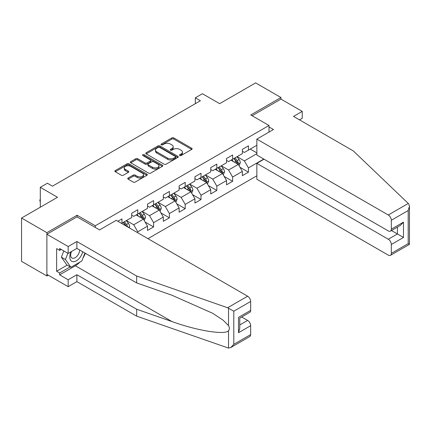 <?xml version="1.0" encoding="UTF-8"?>
<svg xmlns="http://www.w3.org/2000/svg" width="431" height="431" viewBox="0 0 431 431"><rect width="100%" height="100%" fill="white"/><g stroke="black" fill="none" stroke-linecap="round" stroke-linejoin="round"><path stroke-width="0.65" d="M179.759 155.516A0.986 0.571 0 0 0 181.155 155.516L191.72 149.417A1.406 0.814 0 0 0 192.134 148.84A1.406 0.814 0 0 0 191.72 148.269L173.817 137.931A1.406 0.814 0 0 0 171.829 137.931L161.259 144.035A0.986 0.571 0 0 0 160.973 144.433A0.986 0.571 0 0 0 161.259 144.838A0.986 0.571 0 0 0 162.654 144.838L164.022 144.046A4.504 2.597 0 0 1 170.385 144.046L171.877 144.908A4.504 2.597 0 0 1 173.197 146.745A4.504 2.597 0 0 1 171.877 148.582L170.509 149.374A0.986 0.571 0 0 0 170.223 149.778A0.986 0.571 0 0 0 170.509 150.177A0.986 0.571 0 0 0 171.904 150.177L173.273 149.39A4.504 2.597 0 0 1 179.635 149.39L181.128 150.247A4.504 2.597 0 0 1 182.448 152.089A4.504 2.597 0 0 1 181.128 153.926L179.759 154.713A0.986 0.571 0 0 0 179.474 155.117A0.986 0.571 0 0 0 179.759 155.516L179.759 154.713M128.163 178.014A1.406 0.814 0 0 0 127.748 178.59A1.406 0.814 0 0 0 128.163 179.161L133.184 182.065A1.406 0.814 0 0 0 135.178 182.065L146.912 175.288A1.406 0.814 0 0 0 147.327 174.711A1.406 0.814 0 0 0 146.912 174.14L129.009 163.802A1.406 0.814 0 0 0 127.021 163.802L115.282 170.579A1.406 0.814 0 0 0 114.872 171.15A1.406 0.814 0 0 0 115.282 171.727L121.348 175.228A1.406 0.814 0 0 0 123.341 175.228L128.363 172.33A1.406 0.814 0 0 0 128.772 171.754A1.406 0.814 0 0 0 128.363 171.182L125.351 169.442A3.76 2.171 0 0 1 124.252 167.907A3.76 2.171 0 0 1 126.574 165.903A3.76 2.171 0 0 1 130.674 166.371L142.462 173.176A3.76 2.171 0 0 1 143.566 174.711A3.76 2.171 0 0 1 141.239 176.721A3.76 2.171 0 0 1 137.139 176.247L135.178 175.115A1.406 0.814 0 0 0 133.184 175.115L128.163 178.014L128.163 179.161L133.184 176.284L133.184 175.115M299.507 119.872L302.244 118.293L302.244 111.387L280.964 99.103L280.964 97.525L255.631 82.897L219.659 103.666L202.43 93.721L195.34 97.815L200.404 100.741L52.458 186.16L47.388 183.234L40.298 187.329L40.298 207.219M77.079 216.933L77.079 215.236L46.882 232.67L21.55 218.043L57.522 197.274L40.298 187.329M77.079 215.236L95.321 225.763L269.009 125.486L269.009 132.101M280.964 97.525L250.767 114.958L269.009 125.486M164.119 164.206A1.406 0.814 0 0 0 166.107 164.206L177.847 157.428A1.406 0.814 0 0 0 178.256 156.852A1.406 0.814 0 0 0 177.847 156.281L159.944 145.942A1.406 0.814 0 0 0 157.951 145.942L146.217 152.719A1.406 0.814 0 0 0 145.802 153.291A1.406 0.814 0 0 0 146.217 153.867L164.119 164.206M143.178 155.731A0.986 0.571 0 0 1 144.175 155.871L144.175 154.702L162.379 165.208A1.406 0.814 0 0 1 162.794 165.784A1.406 0.814 0 0 1 162.379 166.355L150.64 173.133A1.406 0.814 0 0 1 148.652 173.133L130.749 162.799L135.77 159.917L135.77 158.748L130.749 161.647A1.406 0.814 0 0 0 130.34 162.223A1.406 0.814 0 0 0 130.749 162.799L130.749 161.647M135.77 159.917A1.406 0.814 0 0 1 137.764 159.917L137.764 158.748A1.406 0.814 0 0 0 135.77 158.748M137.764 158.748L145.021 162.94A1.406 0.814 0 0 0 147.014 162.94L150.344 161.016A1.406 0.814 0 0 0 150.758 160.44A1.406 0.814 0 0 0 150.344 159.869L142.785 155.505A0.986 0.571 0 0 1 142.494 155.101A0.986 0.571 0 0 1 143.103 154.578A0.986 0.571 0 0 1 144.175 154.702M46.882 232.67L46.882 275.964L21.55 261.337L21.55 218.043M95.321 227.46L95.321 225.763M147.962 238.666L256.849 175.805M256.849 145.263L248.439 150.117L248.439 145.85L242.357 149.358L242.357 153.63L232.627 159.244L232.627 154.977L226.55 158.484L226.55 162.756L216.82 168.37L216.82 164.103L210.743 167.611L210.743 171.883L201.013 177.497L201.013 173.23L194.931 176.737L194.931 181.009L185.206 186.628L185.206 182.356L179.124 185.863L179.124 190.136L169.399 195.755L169.399 191.483L163.317 194.99L163.317 199.262L153.587 204.881L153.587 200.609L147.51 204.116L147.51 208.388L137.78 214.008L137.78 209.735L131.703 213.248L131.703 217.515L121.973 223.134L121.973 218.862L117.819 221.259M263.788 159.039L248.439 167.907L248.439 172.174L242.357 175.686L242.357 171.414L232.627 177.033L232.627 181.3L226.55 184.813L226.55 180.541L216.82 186.16L216.82 190.427L210.743 193.939L210.743 189.667L201.013 195.286L201.013 199.558L194.931 203.066L194.931 198.793L185.206 204.413L185.206 208.685L179.124 212.192L179.124 207.92L169.399 213.539L169.399 217.811L163.317 221.319L163.317 217.046L153.587 222.665L153.587 226.938L147.51 230.445L147.51 226.173L137.78 231.792L137.78 232.788M121.973 223.134L121.515 223.398M136.158 214.94L143.453 219.153L133.729 224.772L126.428 220.559M131.703 215.177L133.729 216.346L137.78 214.008M133.729 224.772L137.78 231.792M143.453 219.153L147.51 226.173M151.965 205.813L159.265 210.026L149.535 215.645L142.241 211.432M147.51 206.05L149.535 207.219L153.587 204.881M149.535 215.645L153.587 222.665M159.265 210.026L163.317 217.046M167.778 196.687L175.072 200.9L165.342 206.519L158.048 202.306M163.317 196.924L165.342 198.093L169.399 195.755M165.342 206.519L169.399 213.539M175.072 200.9L179.124 207.92M183.584 187.56L190.879 191.773L181.149 197.393L173.855 193.18M179.124 187.797L181.149 188.967L185.206 186.628M181.149 197.393L185.206 204.413M190.879 191.773L194.931 198.793M199.391 178.434L206.686 182.647L196.962 188.266L189.662 184.053M194.931 178.671L196.962 179.84L201.013 177.497M196.962 188.266L201.013 195.286M206.686 182.647L210.743 189.667M215.198 169.308L222.498 173.521L212.769 179.14L205.474 174.927M210.743 169.545L212.769 170.714L216.82 168.37M212.769 179.14L216.82 186.16M222.498 173.521L226.55 180.541M231.005 160.181L238.305 164.394L228.575 170.013L221.281 165.8M226.55 160.418L228.575 161.587L232.627 159.244M228.575 170.013L232.627 177.033M238.305 164.394L242.357 171.414M256.849 153.689L244.382 160.882L237.088 156.674M250.26 149.067L256.849 152.87M242.357 151.286L244.382 152.461L248.439 150.117M244.382 160.882L248.439 167.907M46.882 275.964L48.25 275.172M195.34 97.815L195.34 103.666M239.975 167.293L248.439 172.174M224.168 176.419L232.627 181.3M208.362 185.545L216.82 190.427M192.549 194.672L201.013 199.558M176.742 203.798L185.206 208.685M160.935 212.925L169.399 217.811M145.128 222.051L153.587 226.938M180.153 155.656L181.128 155.095A4.504 2.597 0 0 0 182.448 153.258L182.448 152.089M173.197 146.745L173.197 147.914A4.504 2.597 0 0 1 171.877 149.756L170.902 150.317M191.72 148.269L191.72 149.417L173.817 139.1A1.406 0.814 0 0 0 171.829 139.1L161.652 144.978M177.825 157.439L159.944 147.111A1.406 0.814 0 0 0 157.951 147.111L146.233 153.878M175.358 157.256A0.986 0.571 0 0 0 175.649 156.852A0.986 0.571 0 0 0 175.358 156.453L159.642 147.38A0.986 0.571 0 0 0 158.252 147.38L156.809 148.21A4.504 2.597 0 0 0 155.489 150.047A4.504 2.597 0 0 0 156.809 151.884L167.551 158.085A4.504 2.597 0 0 0 173.919 158.085L175.358 157.256L175.358 158.425A0.986 0.571 0 0 0 175.649 158.021L175.649 156.852M155.489 150.047L155.489 151.216A4.504 2.597 0 0 0 156.809 153.053L156.809 151.884M175.358 158.425L173.919 159.26A4.504 2.597 0 0 1 167.551 159.26L156.809 153.053M137.764 159.917L145.021 164.109A1.406 0.814 0 0 0 147.014 164.109L150.344 162.185A1.406 0.814 0 0 0 150.758 161.614L150.758 160.44M144.175 155.871L162.363 166.366M152.558 167.293A3.76 2.171 0 0 0 156.658 167.761A3.76 2.171 0 0 0 158.98 165.752A3.76 2.171 0 0 0 157.881 164.216L153.727 161.819A1.406 0.814 0 0 0 151.739 161.819L148.404 163.742A1.406 0.814 0 0 0 147.995 164.319A1.406 0.814 0 0 0 148.404 164.895L152.558 167.293L152.558 168.462A3.76 2.171 0 0 0 156.658 168.93A3.76 2.171 0 0 0 158.98 166.926L158.98 165.752M147.995 164.319L147.995 165.488A1.406 0.814 0 0 0 148.404 166.064L148.404 164.895M152.558 168.462L148.404 166.064M143.566 174.711L143.566 175.88A3.76 2.171 0 0 1 141.239 177.89A3.76 2.171 0 0 1 137.139 177.421L135.178 176.284A1.406 0.814 0 0 0 133.184 176.284M124.252 167.907L124.252 169.076A3.76 2.171 0 0 0 125.351 170.617L125.351 169.442M128.341 172.341L125.351 170.617M146.896 175.298L129.009 164.971A1.406 0.814 0 0 0 127.021 164.971L115.303 171.737L115.282 170.579M239.103 165.779L240.309 162.746A3.798 2.193 -120 0 0 239.097 159.508L237.007 156.717M233.36 161.539L231.937 159.642M237.718 164.055L238.262 162.907A3.798 2.193 -120 0 0 237.174 160.623L235.084 157.832M234.13 158.382L236.452 161.474A1.934 1.115 60 0 1 236.802 162.067L238.262 162.907M233.866 158.533L235.956 161.323A3.798 2.193 60 0 1 237.045 163.608M71.067 251.763A9.315 5.377 120 0 0 73.076 261.692A9.315 5.377 120 0 0 82.677 251.758M71.562 251.478A6.379 3.68 120 0 0 71.982 258.034A6.379 3.68 120 0 0 72.92 258.325A6.379 3.68 120 0 0 79.681 250.023M84.923 253.051L81.842 260.987L70.899 267.301L66.848 264.963L61.38 257.183L63.804 250.923M70.899 267.301L65.431 259.521L67.861 253.261M61.38 257.183L65.431 259.521M408.281 203.454L408.83 204.078L409.45 206.287L408.189 210.527L391.321 220.268A4.299 2.484 -120 0 0 388.277 214.999L408.281 203.454L353.318 150.936L293.533 116.418L302.244 111.387M264.041 159.19L256.849 163.344L256.849 179.253L388.277 255.136A4.299 2.484 -120 0 0 390.427 255.346A4.299 2.484 -120 0 0 391.321 253.38L391.321 244.485A4.299 2.484 -120 0 0 388.277 239.221L397.398 233.958L403.481 237.465L391.321 244.485M256.849 163.344L388.277 239.221M269.009 126.951L273.469 129.526L256.849 139.121L256.849 155.031L388.277 230.914A4.299 2.484 -120 0 0 390.427 231.129A4.299 2.484 -120 0 0 391.321 229.157L391.321 220.268M256.849 139.121L388.277 214.999M280.964 99.103L252.135 115.745M391.461 230.531L397.398 233.958L397.398 227.105M391.321 229.157L403.481 222.137L400.437 225.348L390.427 231.129M391.321 253.38L408.189 243.639L408.83 244.011M79.827 262.15A16.125 9.31 -60 0 1 75.36 265.782L59.65 274.849L68.163 279.767L76.88 274.736L136.665 309.253L136.665 316.155L228.532 348.103L230.752 347.537L233.796 344.326L250.664 334.585A4.299 2.484 60 0 1 249.775 336.552L230.752 347.537M136.665 309.253L172.001 321.58C197.107 330.701 225.23 335.232 228.532 330.685C229.631 329.3 229.631 327.603 228.532 325.588L223.075 320.141L212.747 313.321L172.001 295.251L136.665 282.925L76.88 248.407L68.163 253.439L59.65 248.525L59.65 250.395L56.612 248.639L56.612 271.223L59.65 272.979L70.194 266.891M68.163 279.767L68.163 286.669L46.882 274.385L46.882 234.248L76.982 216.874L99.577 229.917L116.198 220.322L247.626 296.205A4.299 2.484 60 0 1 250.664 301.468L250.664 310.363A4.299 2.484 60 0 1 249.775 312.33L239.765 318.11L239.765 328.476L238.505 332.71L238.505 317.383C240.148 318.331 240.148 318.331 238.505 317.383L250.664 310.363M76.88 274.736L76.88 281.637L68.163 286.669M136.665 316.155L76.88 281.637M250.664 301.468L233.796 311.214L227.622 307.756L136.665 276.023L76.88 241.505L68.163 246.532L68.163 253.439M68.163 246.532L46.882 234.248M59.65 274.849L59.65 272.979M76.88 241.505L76.88 248.407M136.665 276.023L136.665 282.925M239.765 324.963L247.626 320.427A4.299 2.484 60 0 1 250.664 325.691L250.664 334.585M247.626 320.427L241.689 317M85.316 253.277A16.125 9.31 -60 0 1 83.027 257.932M61.272 249.457L59.65 250.395M56.612 271.223L67.15 265.14M223.296 174.905L224.503 171.872A3.798 2.193 -120 0 0 223.29 168.64L221.2 165.843M217.553 170.665L216.13 168.769M221.906 173.181L222.45 172.034A3.798 2.193 -120 0 0 221.367 169.749L219.271 166.959M218.323 167.508L220.64 170.606A1.934 1.115 60 0 1 220.995 171.193L222.45 172.034M218.059 167.659L220.149 170.45A3.798 2.193 60 0 1 221.238 172.734M207.489 184.037L208.696 180.998A3.798 2.193 -120 0 0 207.483 177.766L205.388 174.97M201.746 179.792L200.323 177.895M206.099 182.308L206.643 181.16A3.798 2.193 -120 0 0 205.555 178.876L203.464 176.085M202.516 176.635L204.833 179.732A1.934 1.115 60 0 1 205.183 180.32L206.643 181.16M202.247 176.785L204.342 179.576A3.798 2.193 60 0 1 205.425 181.86M191.682 193.163L192.883 190.125A3.798 2.193 -120 0 0 191.671 186.892L189.581 184.096M185.933 188.918L184.516 187.022M190.292 191.434L190.836 190.286A3.798 2.193 -120 0 0 189.748 188.002L187.657 185.211M186.704 185.761L189.026 188.859A1.934 1.115 60 0 1 189.376 189.446L190.836 190.286M186.44 185.912L188.53 188.703A3.798 2.193 60 0 1 189.618 190.987M175.87 202.29L177.076 199.251A3.798 2.193 -120 0 0 175.864 196.019L173.774 193.223M170.126 198.044L168.71 196.148M174.485 200.56L175.029 199.413A3.798 2.193 -120 0 0 173.941 197.129L171.85 194.338M170.897 194.887L173.219 197.985A1.934 1.115 60 0 1 173.569 198.572L175.029 199.413M170.633 195.038L172.723 197.829A3.798 2.193 60 0 1 173.812 200.113M160.063 211.416L161.269 208.378A3.798 2.193 -120 0 0 160.057 205.145L157.967 202.355M154.32 207.176L152.897 205.28M158.678 209.687L159.217 208.539A3.798 2.193 -120 0 0 158.134 206.255L156.038 203.464M155.09 204.014L157.412 207.112A1.934 1.115 60 0 1 157.762 207.699L159.217 208.539M154.826 204.165L156.916 206.955A3.798 2.193 60 0 1 158.005 209.24M144.256 220.543L145.462 217.504A3.798 2.193 -120 0 0 144.25 214.272L142.16 211.481M138.513 216.303L137.09 214.406M142.866 218.813L143.41 217.666A3.798 2.193 -120 0 0 142.322 215.381L140.231 212.591M139.283 213.14L141.6 216.238A1.934 1.115 60 0 1 141.955 216.825L143.41 217.666M139.014 213.291L141.109 216.082A3.798 2.193 60 0 1 142.192 218.366M129.23 227.848L129.65 226.631A3.798 2.193 -120 0 0 128.443 223.398L126.348 220.607M127.624 226.921L127.603 226.792A3.798 2.193 -120 0 0 126.515 224.508L124.424 221.717M123.471 222.267L125.793 225.365A1.934 1.115 60 0 1 126.143 225.952L127.603 226.792M123.207 222.418L125.297 225.214A3.798 2.193 60 0 1 125.696 225.812M40.298 201.692L39.873 201.008L39.873 199.839L40.298 199.591M40.298 200.081L39.873 199.839M181.128 155.095L181.128 153.926M170.509 150.177L170.509 149.374M171.877 149.756L171.877 148.582M161.259 144.838L161.259 144.035M171.829 139.1L171.829 137.931M173.817 139.1L173.817 137.931M146.217 153.867L146.217 152.719M157.951 147.111L157.951 145.942M159.944 147.111L159.944 145.942M177.847 157.428L177.847 156.281M167.551 159.26L167.551 158.085M173.919 159.26L173.919 158.085M145.021 164.109L145.021 162.94M147.014 164.109L147.014 162.94M150.344 162.185L150.344 161.016M162.379 166.355L162.379 165.208M135.178 176.284L135.178 175.115M137.139 177.421L137.139 176.247M128.363 172.33L128.363 171.182M127.021 164.971L127.021 163.802M129.009 164.971L129.009 163.802M146.912 175.288L146.912 174.14M237.928 164.179L240.282 162.816M237.174 160.623L239.097 159.508M234.469 162.18L235.956 161.323M408.189 243.639L408.189 210.527M403.481 222.137L403.481 237.465M228.532 348.103L228.532 330.685M228.532 325.588L228.532 308.17M233.796 311.214L233.796 344.326M250.664 325.691L238.505 332.71M227.622 307.756L247.626 296.205M75.36 265.782L172.001 321.58M222.121 173.305L224.476 171.942M221.367 169.749L223.29 168.64M218.662 171.306L220.149 170.45M206.314 182.432L208.669 181.068M205.555 178.876L207.483 177.766M202.856 180.433L204.342 179.576M190.502 191.558L192.862 190.2M189.748 188.002L191.671 186.892M187.049 189.559L188.53 188.703M174.695 200.684L177.055 199.327M173.941 197.129L175.864 196.019M171.236 198.691L172.723 197.829M158.888 209.811L161.242 208.453M158.134 206.255L160.057 205.145M155.429 207.817L156.916 206.955M143.081 218.937L145.436 217.58M142.322 215.381L144.25 214.272M139.622 216.944L141.109 216.082M128.438 227.39L129.629 226.706M126.515 224.508L128.443 223.398M124.979 225.397L125.297 225.214M409.45 206.287L409.45 244.366L390.427 255.346"/></g></svg>
